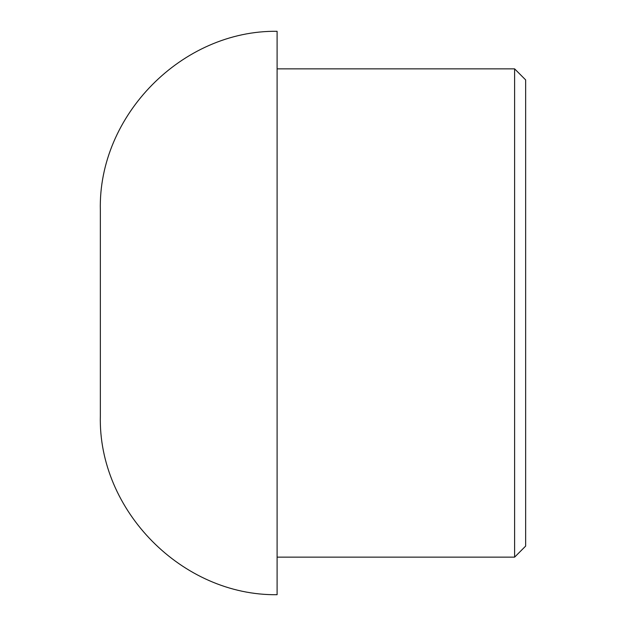 <?xml version="1.0" encoding="UTF-8"?>
<svg xmlns="http://www.w3.org/2000/svg" width="626" height="626" viewBox="0 0 626 626"><rect width="100%" height="100%" fill="white"/><g stroke="black" fill="none" stroke-linecap="round" stroke-linejoin="round"><path stroke-width="0.94" d="M525.652 79.909L525.652 546.091L514.611 557.14L514.611 68.86L525.652 79.909M100.348 210.25L100.348 415.75C97.922 510.55 182.283 595.952 277.099 594.7L277.099 31.3C182.283 30.048 97.922 115.45 100.348 210.25M277.099 68.86L514.611 68.86M277.099 557.14L514.611 557.14"/></g></svg>
